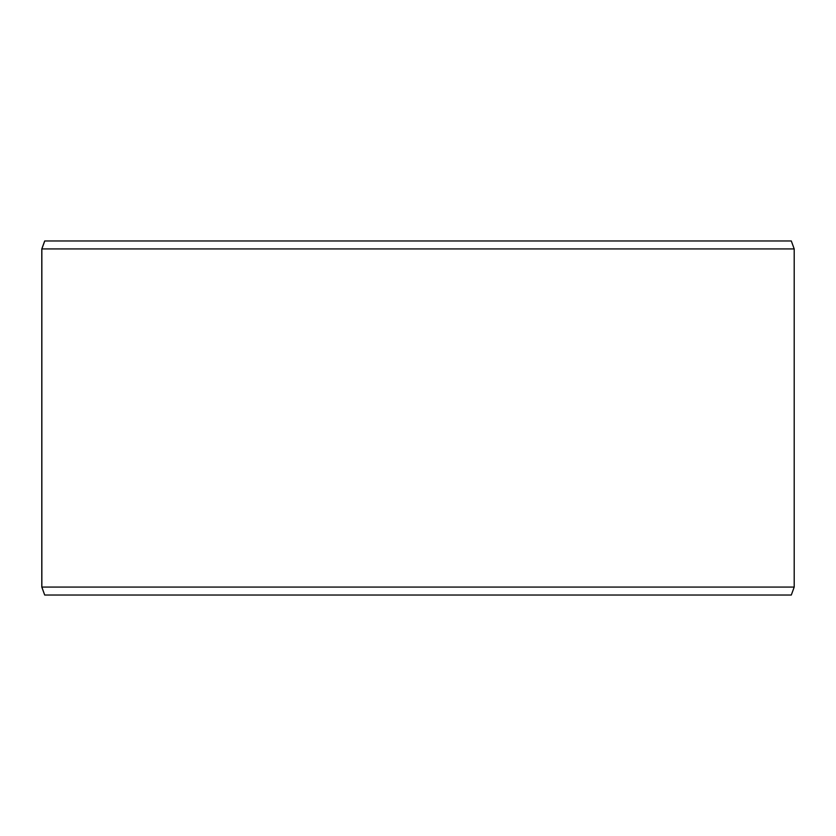 <?xml version="1.0" encoding="UTF-8"?>
<svg xmlns="http://www.w3.org/2000/svg" width="836" height="836" viewBox="0 0 836 836"><rect width="100%" height="100%" fill="white"/><g stroke="black" fill="none" stroke-linecap="round" stroke-linejoin="round"><path stroke-width="1.25" d="M44.757 595.033L791.305 595.033L794.2 587.071L794.2 248.929L791.305 240.967L44.695 240.967L41.8 248.929L41.8 587.071L44.695 595.033L41.852 587.071L41.852 248.929L44.757 240.967M794.2 248.929L41.852 248.929M794.2 587.071L41.852 587.071"/></g></svg>
